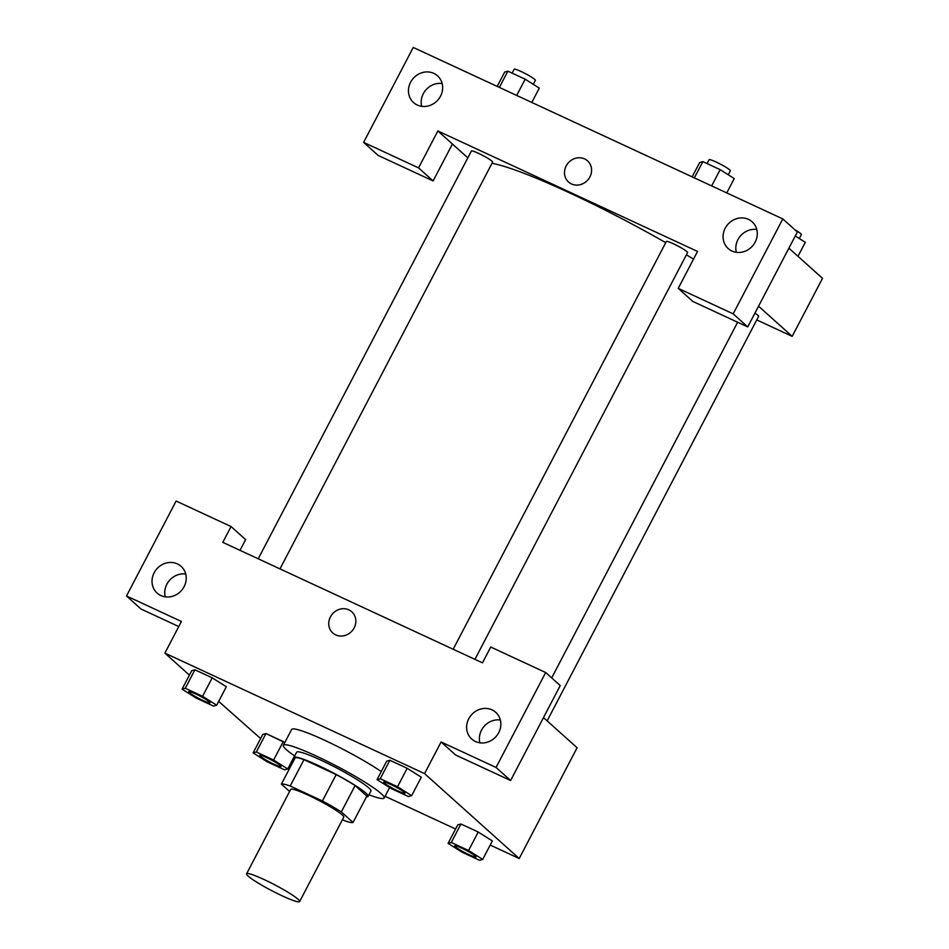 <?xml version="1.0" encoding="UTF-8"?>
<svg xmlns="http://www.w3.org/2000/svg" width="949" height="949" viewBox="0 0 949 949"><rect width="100%" height="100%" fill="white"/><g stroke="black" fill="none" stroke-linecap="round" stroke-linejoin="round"><path stroke-width="1.42" d="M248.14 876.093A29.941 3.286 27.6 0 1 246.574 873.804A29.941 3.286 27.6 0 1 274.629 884.765A29.941 3.286 27.6 0 1 299.635 901.55A29.941 3.286 27.6 0 1 276.978 893.329A29.941 3.286 27.6 0 1 248.14 876.093M246.574 873.804L290.691 789.414A29.941 3.286 27.6 0 1 318.745 800.375A29.941 3.286 27.6 0 1 343.752 817.16L299.635 901.55M342.423 819.711L344.25 820.565A40.795 4.484 27.6 0 0 353.052 822.463L341.32 811.929A40.795 4.484 27.6 0 0 322.411 800.968L290.192 786.021A40.795 4.484 27.6 0 0 281.39 784.123L289.611 791.49M322.411 800.968L336.195 774.598L303.977 759.651L290.192 786.021M303.977 759.651A40.795 4.484 27.6 0 0 295.175 757.753L281.39 784.123M336.195 774.598A40.795 4.484 27.6 0 1 355.104 785.558L341.32 811.929M353.052 822.463L366.848 796.092L355.104 785.558M366.504 796.745A41.91 4.603 -152.4 0 0 368.153 796.341A41.91 4.603 -152.4 0 0 318.271 765.487A41.91 4.603 -152.4 0 0 293.87 757.504A41.91 4.603 -152.4 0 0 294.475 759.093M293.87 757.504L296.622 752.225A41.91 4.603 27.6 0 1 321.023 760.208A41.91 4.603 27.6 0 1 370.917 791.063L368.153 796.341M294.665 755.962A56.881 6.252 27.6 0 1 286.325 749.627A56.881 6.252 27.6 0 1 283.36 745.285A56.881 6.252 27.6 0 1 336.658 766.104A56.881 6.252 27.6 0 1 384.179 798.002A56.881 6.252 27.6 0 1 368.959 794.799M283.36 745.285L291.628 729.461A56.881 6.252 27.6 0 1 326.527 741.145A56.881 6.252 27.6 0 1 381.249 771.573M216.68 705.202L202.576 696.293L185.269 688.262L182.078 689.152L196.194 698.061L213.489 706.092L216.68 705.202L226.337 686.744L212.22 677.835L194.925 669.804L191.71 670.682M284.795 742.533L265.969 733.553L262.754 734.419L253.134 752.889L267.238 761.81L284.546 769.829L287.725 768.951L273.62 760.042L256.325 752.011L253.134 752.889M421.297 777.207L407.18 768.299L389.885 760.268L407.18 768.299L421.309 777.207L411.641 795.665L397.536 786.757L380.241 778.726L377.05 779.615L391.154 788.524L408.45 796.555L411.641 795.665M490.194 845.061L519.198 858.525L424.559 773.613L164.877 653.126L189.409 675.13M218.673 701.382L260.631 738.547M385.069 796.282L455.591 829.011M482.697 859.414L468.581 850.494L451.285 842.475L448.094 843.353L462.199 852.273L479.506 860.292L482.697 859.414L492.341 840.956L478.237 832.036L460.941 824.017L457.726 824.883M164.877 653.126L181.425 621.476L126.49 595.984L176.123 501.048L231.058 526.541L222.79 542.354L482.472 662.853L490.74 647.028L545.675 672.521L560.23 685.581L510.598 780.517L455.662 755.024L441.107 741.964L424.559 773.613M543.492 717.598L577.099 747.753L519.198 858.525M500.348 720.006A17.96 16.394 -48.1 0 0 481.499 730.184A17.96 16.394 -48.1 0 0 479.874 742.818M468.759 718.749A17.96 16.394 -48.1 0 0 471.748 739.069A17.96 16.394 -48.1 0 0 495.947 736.649A17.96 16.394 -48.1 0 0 495.734 712.331A17.96 16.394 -48.1 0 0 468.759 718.749M510.598 780.517L496.042 767.456L441.107 741.964M545.675 672.521L496.042 767.456M231.058 526.541L245.613 539.601L240.002 550.349M178.768 626.554L141.045 609.044L126.49 595.984M185.731 574.026A17.96 16.394 -48.1 0 0 166.882 584.193A17.96 16.394 -48.1 0 0 165.256 596.838M154.141 572.769A17.96 16.394 -48.1 0 0 157.131 593.089A17.96 16.394 -48.1 0 0 181.33 590.669A17.96 16.394 -48.1 0 0 181.117 566.351A17.96 16.394 -48.1 0 0 154.141 572.769M351.782 611.797A14.223 12.978 -48.1 0 0 348.841 609.851A14.223 12.978 131.9 0 1 351.782 611.797A14.223 12.978 131.9 0 1 351.949 631.049A14.223 12.978 131.9 0 1 332.791 632.971A14.223 12.978 131.9 0 1 331.426 615.225A14.223 12.978 131.9 0 1 348.841 609.851A14.223 12.978 -48.1 0 0 331.426 615.225A14.223 12.978 -48.1 0 0 332.791 632.971M491.985 163.323A149.693 16.441 27.6 0 1 665.747 242.659M686.424 254.795A149.693 16.441 27.6 0 1 693.529 259.136M453.171 649.258L666.364 241.473A11.981 1.317 27.6 0 1 677.586 245.85A11.981 1.317 27.6 0 1 687.586 252.564L474.927 659.353M258.211 558.795L471.404 151.01A11.981 1.317 27.6 0 1 482.626 155.387A11.981 1.317 27.6 0 1 492.626 162.101L279.967 568.89M754.918 313.182A11.981 1.317 27.6 0 1 758.642 316.314L547.134 720.872M437.857 130.962L697.539 251.449L678.238 288.366L733.174 313.858L782.806 218.922L413.254 47.45L363.621 142.386L418.556 167.878L437.857 130.962L467.821 157.842M756.756 319.92L792.178 336.361L758.571 306.207M587.538 160.844A14.223 12.978 -48.1 0 0 566.185 165.921A14.223 12.978 131.9 0 1 587.538 160.844A14.223 12.978 131.9 0 1 587.704 180.096A14.223 12.978 131.9 0 1 568.546 182.018A14.223 12.978 131.9 0 1 566.185 165.921A14.223 12.978 -48.1 0 0 568.546 182.018M725.19 228.235A17.96 16.394 131.9 0 1 752.177 221.817A17.96 16.394 131.9 0 1 752.379 246.135A17.96 16.394 131.9 0 1 728.18 248.555A17.96 16.394 131.9 0 1 725.19 228.235M410.573 82.255A17.96 16.394 131.9 0 1 437.56 75.837A17.96 16.394 131.9 0 1 437.762 100.155A17.96 16.394 131.9 0 1 413.562 102.575A17.96 16.394 131.9 0 1 410.573 82.255M756.78 229.492A17.96 16.394 -48.1 0 0 737.931 239.67A17.96 16.394 -48.1 0 0 736.317 252.304M442.163 83.512A17.96 16.394 -48.1 0 0 423.313 93.678A17.96 16.394 -48.1 0 0 421.7 106.324M452.424 144.023L433.112 180.939L378.188 155.446L363.621 142.386M433.112 180.939L418.556 167.878M678.238 288.366L692.806 301.438L747.729 326.919L797.362 231.983L782.806 218.922M747.729 326.919L733.174 313.858M792.178 336.361L822.51 278.342L788.904 248.187M797.979 256.325L805.31 242.315L795.274 235.981M794.906 229.777A11.981 1.317 27.6 0 1 801.371 234.557L799.307 238.519M531.796 102.456L539.293 88.103L525.188 79.194L507.881 71.163L504.69 72.053L497.193 86.395M525.188 79.194L516.683 95.446M507.881 71.163L499.388 87.415M512.116 73.12L514.144 69.253A11.981 1.317 27.6 0 1 525.366 73.631A11.981 1.317 27.6 0 1 535.366 80.345L533.291 84.307M726.756 192.908L734.253 178.566L720.149 169.657L702.853 161.627L699.662 162.516L692.153 176.858M720.149 169.657L711.655 185.909M702.853 161.627L694.348 177.878M707.076 163.584L709.105 159.717A11.981 1.317 27.6 0 1 720.327 164.094A11.981 1.317 27.6 0 1 730.327 170.808L728.251 174.77M259.812 755.368L259.801 755.416A11.981 1.317 27.6 0 1 259.812 755.368A11.981 1.317 27.6 0 1 271.046 759.758A11.981 1.317 27.6 0 1 281.046 766.472A11.981 1.317 27.6 0 1 281.034 766.495A11.981 1.317 27.6 0 1 271.96 763.221A11.981 1.317 27.6 0 1 260.417 756.329A11.981 1.317 27.6 0 1 259.801 755.416A11.981 1.317 27.6 0 1 271.023 759.793A11.981 1.317 27.6 0 1 281.023 766.507L281.023 766.507M294.558 755.89L287.725 768.951M256.325 752.011L265.969 733.553L283.276 741.572L273.62 760.042M265.969 733.553L262.778 734.431M454.785 845.832L454.761 845.879A11.981 1.317 27.6 0 1 454.785 845.832A11.981 1.317 27.6 0 1 466.006 850.221A11.981 1.317 27.6 0 1 476.007 856.935A11.981 1.317 27.6 0 1 475.995 856.947A11.981 1.317 27.6 0 1 466.92 853.685A11.981 1.317 27.6 0 1 455.39 846.793A11.981 1.317 27.6 0 1 454.761 845.879A11.981 1.317 27.6 0 1 465.983 850.257A11.981 1.317 27.6 0 1 475.983 856.971L475.983 856.971M451.285 842.475L460.941 824.017L478.237 832.036L468.581 850.494M460.941 824.017L457.75 824.895L448.094 843.353M188.768 691.631L188.744 691.667A11.981 1.317 27.6 0 1 188.768 691.631A11.981 1.317 27.6 0 1 199.99 696.008A11.981 1.317 27.6 0 1 209.99 702.723A11.981 1.317 27.6 0 1 209.978 702.746L209.978 702.77A11.981 1.317 27.6 0 1 200.903 699.484A11.981 1.317 27.6 0 1 189.373 692.58A11.981 1.317 27.6 0 1 188.744 691.667A11.981 1.317 27.6 0 1 199.966 696.056A11.981 1.317 27.6 0 1 209.978 702.77M185.269 688.262L194.925 669.804L212.22 677.835L202.576 696.293M194.925 669.804L191.734 670.694L182.078 689.152M383.704 782.13A11.981 1.317 27.6 0 1 394.926 786.519A11.981 1.317 27.6 0 1 404.938 793.234A11.981 1.317 27.6 0 1 395.875 789.948A11.981 1.317 27.6 0 1 384.333 783.044A11.981 1.317 27.6 0 1 383.704 782.13L383.728 782.095A11.981 1.317 27.6 0 1 383.728 782.095A11.981 1.317 27.6 0 1 394.95 786.472A11.981 1.317 27.6 0 1 404.962 793.186A11.981 1.317 27.6 0 1 404.95 793.21M407.18 768.299L397.536 786.757M377.05 779.615L386.694 761.157L389.885 760.268L380.241 778.726M389.636 787.563L384.179 798.002M737.634 322.233L551.689 677.918"/></g></svg>
